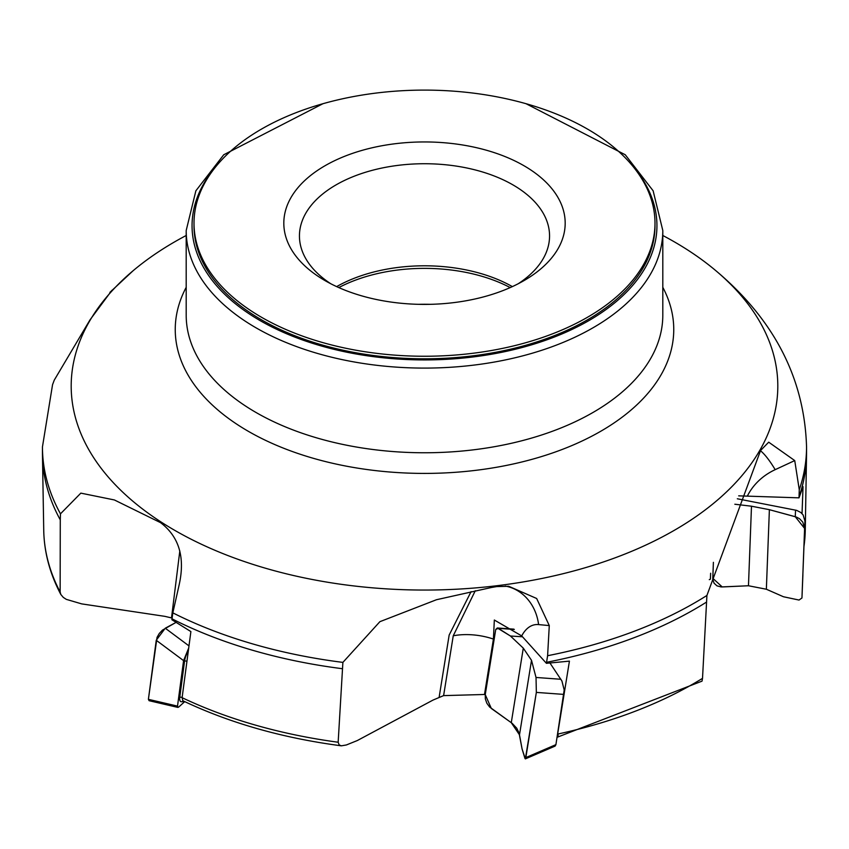 <?xml version="1.0" encoding="UTF-8"?>
<svg xmlns="http://www.w3.org/2000/svg" width="849" height="849" viewBox="0 0 849 849"><rect width="100%" height="100%" fill="white"/><g stroke="black" fill="none" stroke-linecap="round" stroke-linejoin="round"><path stroke-width="1.27" d="M662.804 235.491A353.301 203.972 180 0 1 674.318 241.838A353.301 203.972 180 0 1 715.824 270.672C774.246 319.797 804.481 378.537 806.55 446.903A382.05 220.57 180 0 1 799.27 489.756L799.005 497.843L803.037 486.657L802.04 513.613M806.55 446.903L806.55 453.281A382.05 220.57 180 0 1 806.529 455.435A382.05 220.57 180 0 1 799.058 496.75M710.624 573.351L710.401 579.177L709.286 579.644M710.645 573.255L710.401 579.177M706.495 602.1A382.05 220.57 180 0 1 546.576 662.294L546.406 663.313L569.424 661.138L557.644 734.088A380.787 219.849 0 0 0 702.516 678.351L706.92 595.457A382.05 220.57 180 0 1 547.605 655.715L546.576 662.294M485.31 694.206L484.492 694.482L493.418 639.074L494.33 620.025L521.7 635.901L546.406 663.313M342.274 668.694A382.05 220.57 180 0 1 172.018 618.825L171.901 619.749L190.887 631.582L182.111 697.676A380.787 219.849 0 0 0 338.157 742.238L342.89 662.39A382.05 220.57 180 0 1 172.835 612.861L172.018 618.825M60.141 592.008L60.81 594.449C49.847 573.637 44.148 552.243 43.734 530.254A380.787 219.849 0 0 0 60.141 592.008L60.279 519.875A382.05 220.57 180 0 1 42.471 455.435A382.05 220.57 180 0 1 42.45 453.281L42.45 446.903L52.553 384.671M60.279 519.875L60.47 513.836A382.05 220.57 180 0 1 42.45 446.903M702.516 678.351L702.038 681.131L557.103 737.293M557.517 734.725L557.644 734.088M484.492 694.482L443.613 695.618L433.043 700.064L357.302 740.551L346.371 744.966L341.351 745.825C282.473 738.046 229.623 723.008 182.811 700.722M338.157 742.238L339.144 744.902L341.351 745.825M182.832 700.733L182.111 697.676M172.124 618.061L164.802 616.342L81.684 603.883L66.307 599.362L63.272 597.378L60.81 594.449M194.007 223.17L194.007 225.717A230.493 133.07 0 0 0 261.513 319.818A230.493 133.07 0 0 0 512.711 348.663A230.493 133.07 0 0 0 654.993 225.717L654.993 223.17A230.493 133.07 0 0 0 424.5 90.1A230.493 133.07 0 0 0 194.007 223.17A230.493 133.07 0 0 0 261.513 317.271A230.493 133.07 0 0 0 512.711 346.116A230.493 133.07 0 0 0 654.993 223.17M706.92 595.457L760.566 450.501L768.706 442.18L794.738 460.583L775.179 469.667A46.875 10.878 65.1 0 0 760.449 450.723M547.605 655.715L549.282 625.586L538.595 624.588A46.875 41.028 95.3 0 0 505.24 586.065M342.89 662.39L379.874 621.691L436.492 599.723L491.348 587.508L496.686 586.585L508.742 586.277L536.653 598.492L549.282 625.586M172.835 612.861L179.033 585.364C185.347 557.697 179.203 536.812 160.62 522.687L114.382 499.955L80.835 493.131L60.47 513.836M52.553 384.682L54.262 380.129L90.005 319.871L111.962 290.262M715.824 270.672A353.301 203.972 180 0 1 658.537 538.882A353.301 203.972 180 0 1 190.463 538.882A353.301 203.972 180 0 1 133.176 270.672A353.301 203.972 180 0 1 186.196 235.491M723.284 277.145L739.734 293.022M799.27 489.756L794.738 460.583M512.35 286.612A125.058 72.207 0 0 0 509.856 285.232A125.058 72.207 0 0 0 339.144 285.232A125.058 72.207 0 0 0 336.65 286.612M518.134 283.799A125.058 72.207 0 0 0 549.558 235.926A125.058 72.207 0 0 0 424.5 163.73A125.058 72.207 0 0 0 299.442 235.926A125.058 72.207 0 0 0 330.866 283.799M325.018 280.605A140.69 81.228 0 0 0 523.982 280.605A140.69 81.228 0 0 0 523.982 165.735A140.69 81.228 0 0 0 325.018 165.735A140.69 81.228 0 0 0 325.018 280.605L325.018 280.605M799.005 497.843L738.694 495.848M801.955 597.983L799.026 600.052L783.457 596.751L766.36 589.238L748.468 585.757L721.098 586.946L716.959 585.842L714.041 583.178L712.799 579.358L713.393 562.335L712.778 578.286L722.244 586.946L748.468 585.757L766.36 589.238L783.457 596.751L799.026 600.052L801.955 597.983L804.597 528.428L795.258 516.701L769.385 509.687L751.492 506.206L734.841 504.232L751.492 506.206L769.385 509.687L796.394 517.062L799.546 518.728L802.772 522.093L804.597 528.428L801.955 597.983L804.937 521.106L803.112 514.929L800.798 512.478L796.702 510.387L737.325 498.777M522.496 636.782L510.451 636.018L523.292 648.137L531.506 660.32L536.027 677.46L536.345 692.402L525.351 758.889L555.119 746.08L555.915 744.637L564.192 689.982L561.921 681.004L549.982 663.037M510.451 636.018L498.352 628.345L495.742 629.449L485.246 694.631L491.327 708.469L511.278 722.679L519.492 734.852L522.071 748.924L524.926 758.369L525.839 757.584L536.345 692.402L536.027 677.46L531.506 660.32L523.292 648.137L510.451 636.018L497.323 627.984L513.847 629.141M525.351 758.889L522.071 748.924L519.004 732.867L516.733 728.187L512.202 723.369L489.64 707.037L486.891 703.312L485.341 698.939L485.246 694.631L495.742 629.449L497.323 627.984M514.303 629.459L498.352 628.345M184.318 701.444L181.665 701.752A11.716 3.98 -64.4 0 1 179.776 697.125L184.594 660.915A11.716 3.98 -64.4 0 1 188.308 650.822M184.711 701.635L178.683 707.068L177.876 707.408L177.515 706.113L183.575 660.618L188.669 648.105M151.345 700.022L150.4 700.478L148.395 699.332L156.248 640.273L165.258 628.218L175.998 622.423L162.477 630.107L159.251 633.503L157.033 637.397L148.395 699.332L149.106 700.701L177.876 707.408M216.866 165.385A232.446 134.206 0 0 0 260.134 320.614A232.446 134.206 0 0 0 560.669 334.485A232.446 134.206 0 0 0 632.134 165.385M803.971 546.374A380.787 219.849 0 0 0 805.266 530.254L806.529 455.435M186.196 230.504A238.304 137.58 0 0 0 255.995 327.799A238.304 137.58 0 0 0 515.693 357.62A238.304 137.58 0 0 0 662.804 230.504L662.804 315.181A238.304 137.58 0 0 1 424.5 452.761A238.304 137.58 0 0 1 186.196 315.181L186.196 230.504L195.875 190.792L223.743 154.762L322.981 103.695M662.804 287.323A249.256 143.905 180 0 1 424.5 473.413A249.256 143.905 180 0 1 186.196 287.323M418.748 304.324A126.968 73.301 180 0 1 430.252 304.324M510.207 287.588A126.968 73.301 0 0 0 338.793 287.588M171.509 617.913L179.818 550.937M439.113 697.379L449.163 635.052L471.089 591.615M475.27 590.755L453.249 635.784L443.613 695.618M493.418 639.074A46.875 25.332 9.2 0 0 453.249 635.784M538.595 624.588A62.508 29.322 -100.8 0 0 521.7 635.901M775.179 469.667A62.508 55.45 -177.6 0 0 747.481 495.837M795.258 516.701L795.566 510.111M751.492 506.206L748.468 585.757M769.385 509.687L766.36 589.238M804.937 521.106L804.597 528.428M536.027 677.46L560.924 679.274M523.292 648.137L511.278 722.679M531.506 660.32L519.492 734.852M564.012 694.418L536.345 692.402M525.839 757.584L555.915 744.637M165.258 628.218L188.966 645.877M183.575 660.618L156.248 640.273M148.395 699.332L177.515 706.113M184.594 660.915L186.939 661.138M179.776 697.125L182.153 697.347M43.734 530.254L42.471 455.435M109.903 292.364L133.176 270.672M805.266 530.254L803.961 546.767M662.804 230.504L653.125 190.781L625.246 154.751L526.009 103.695M801.955 597.993L802.899 574.709M558.26 735.234L557.273 736.221"/></g></svg>
